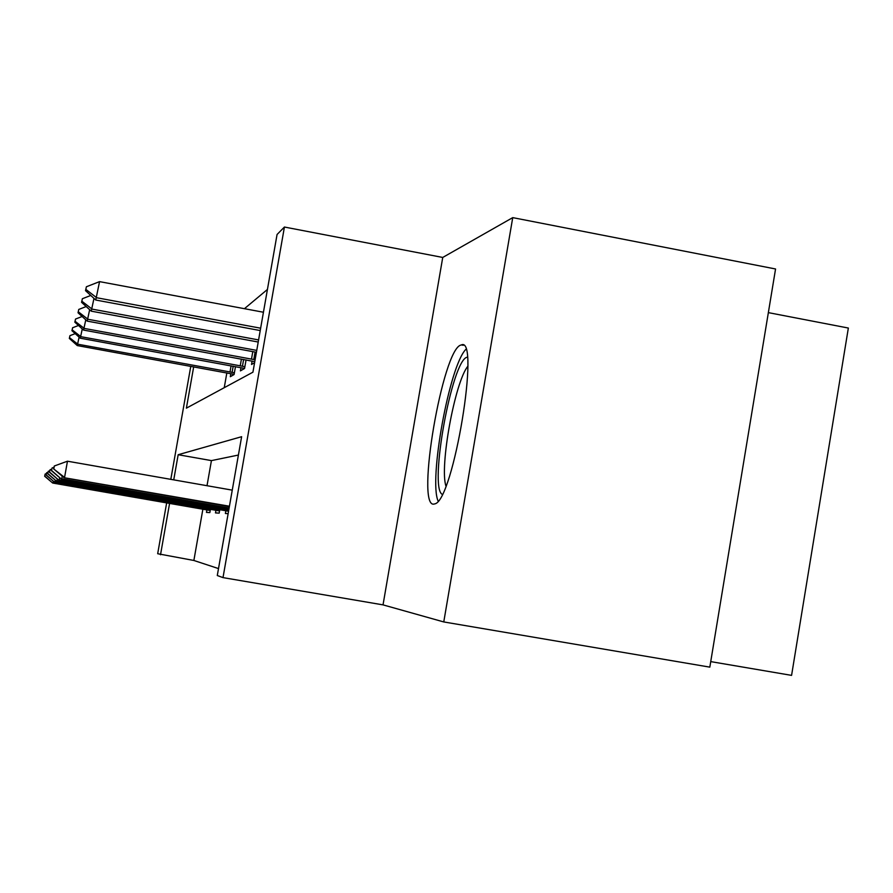 <?xml version="1.0" encoding="UTF-8"?>
<svg xmlns="http://www.w3.org/2000/svg" width="893" height="893" viewBox="0 0 893 893"><rect width="100%" height="100%" fill="white"/><g stroke="black" fill="none" stroke-linecap="round" stroke-linejoin="round"><path stroke-width="1.34" d="M460.967 345.044C442.749 348.627 415.613 506.711 433.73 504.132L435.047 503.819C453.454 499.924 480.534 335.79 461.38 344.921L460.967 345.044M193.681 366.844L186.391 408.157L252.931 372.18L277.064 234.491L284.421 227.034L223.004 577.615L217.289 575.527L241.623 436.699L178.176 454.716L173.733 479.865M442.738 257.452L383.03 604.874L443.765 621.941L709.823 667.138L775.559 268.983L512.738 217.624L442.738 257.452L284.421 227.034M768.348 312.628L848.35 328.044L791.578 675.376L710.739 661.613M267.431 289.455L244.436 308.688M443.765 621.941L512.738 217.624M226.844 372.906L224.243 387.696M230.852 373.676L230.316 376.701L234.089 374.524L235.484 366.621M240.987 367.67L240.418 370.874L244.559 368.485L246.066 359.924M252.116 361.085L251.513 364.478L254.594 362.703M202.878 509.2L193.87 560.469L218.506 568.584M238.409 455.05L211.429 460.609L207.009 485.714M206.908 509.903L206.473 512.392L209.844 512.582L210.413 509.345M215.939 510.305L215.481 512.906L219.187 513.129L219.79 509.68M225.873 510.751L225.393 513.486L228.128 513.642M383.03 604.874L223.004 577.615M193.87 560.469L157.681 553.727L166.656 502.893M170.809 479.351L190.778 366.309M169.581 503.395L160.517 554.765M211.429 460.609L178.176 454.716M53.334 481.171L53.033 482.879L210.246 510.26M44.65 476.237L45.152 474.049L44.65 476.237L52.698 483.035L210.212 510.495M44.784 476.125L52.698 483.035M46.358 473.614L45.152 474.049M79.109 337.141L77.289 345.58L234.122 374.346M69.944 335.656L69.33 338.436L69.944 335.656L75.213 333.636M234.401 372.749L77.847 344.218L69.576 337.733M77.289 345.58L69.33 338.436M442.258 494.376C428.718 487.913 452.037 359.41 467.162 357.211M467.787 366.309C454.883 382.104 439.445 466.749 445.931 486.004M465.833 349.397C449.436 365.706 428.551 480.177 438.139 501.118M55.232 480.11L54.897 481.997L219.611 510.696M46.101 475.043L46.637 472.743L46.101 475.043L54.529 482.175L219.566 510.952M46.246 474.92L54.529 482.175M47.965 472.263L46.637 472.743M57.319 478.938L56.951 481.026L228.608 510.952M47.697 473.736L48.267 471.303L47.697 473.736L56.538 481.215L228.552 511.231M47.865 473.603L56.538 481.215M49.729 470.778L48.267 471.303M82.279 328.914L80.281 338.201L244.57 368.418M72.612 327.742L71.953 330.7L72.612 327.742L78.484 325.487M244.883 366.666L80.895 336.694L72.221 329.919M80.281 338.201L71.953 330.7M85.784 319.817L83.574 330.086L254.784 361.643M75.537 319.047L74.833 322.183L75.537 319.047L82.123 316.502M255.108 359.767L84.243 328.423L75.124 321.324M83.574 330.086L74.833 322.183M59.63 477.632L59.217 479.954L228.854 509.546M49.461 472.285L50.075 469.718L49.461 472.285L58.759 480.166L228.798 509.825M49.64 472.129L58.759 480.166M51.705 469.126L50.075 469.718M62.209 476.17L61.74 478.76L229.121 507.972M51.426 470.667L52.084 467.954L51.426 470.667L61.237 478.994L229.077 508.296M51.627 470.511L61.237 478.994M53.904 467.296L52.084 467.954M53.848 468.68L54.328 465.99L53.613 468.87L64.564 477.42L67.466 461.201L232.258 490.145M229.378 506.577L63.995 477.688L229.434 506.219M53.613 468.87L63.995 477.688M67.466 461.201L54.328 465.99M89.657 309.715L87.201 321.112L256.414 352.288M78.774 309.424L78.026 312.773L78.774 309.424L86.197 306.545M256.749 350.402L87.949 319.281L78.35 311.813M87.201 321.112L78.026 312.773M93.977 298.407L91.242 311.155L258.222 342.03M82.379 298.72L81.564 302.325L82.379 298.72L90.773 295.46M258.59 339.92L92.068 309.112L81.922 301.254M91.242 311.155L81.564 302.325M263.435 312.237L99.558 281.63L95.752 300.026L260.231 330.555M86.398 286.765L85.516 290.638L86.398 286.765L99.558 281.63M260.644 328.2L96.678 297.737L85.918 289.444M95.752 300.026L85.516 290.638M207.946 509.858L208.102 508.943M205.837 509.501L205.993 508.575M231.086 365.817L229.992 372.024M233.185 366.208L232.102 372.381M217.155 510.271L217.334 509.256M214.945 509.892L215.124 508.865M227.291 510.718L227.481 509.602M224.958 510.327L225.159 509.189M241.423 359.075L240.228 365.896M243.622 359.477L242.427 366.275M252.797 351.619L251.469 359.165M255.108 352.054L253.791 359.555M461.38 344.921L463.311 345.29"/></g></svg>
